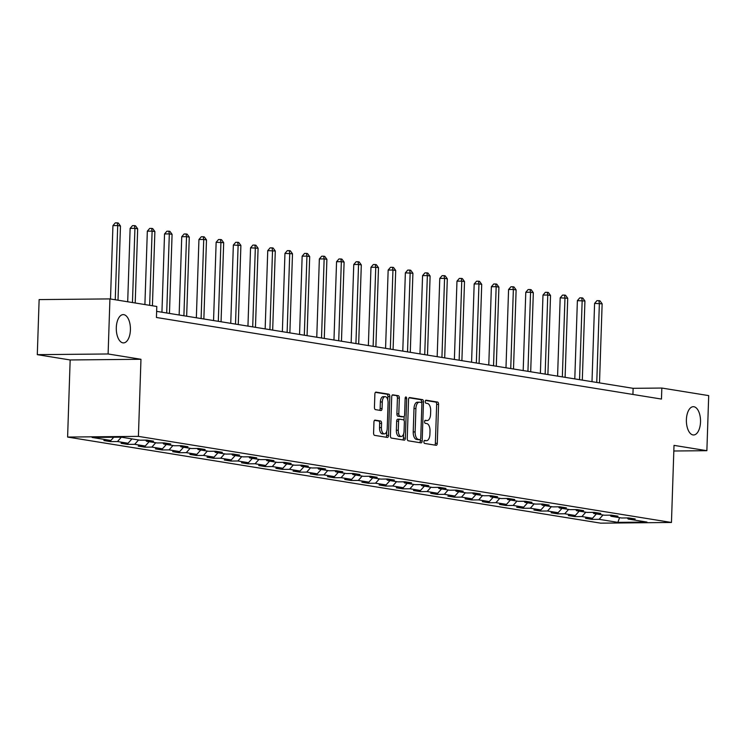 <?xml version="1.0" encoding="UTF-8"?>
<svg xmlns="http://www.w3.org/2000/svg" width="746" height="746" viewBox="0 0 746 746"><rect width="100%" height="100%" fill="white"/><g stroke="black" fill="none" stroke-linecap="round" stroke-linejoin="round"><path stroke-width="1.12" d="M423.915 441.809A1.52 0.755 89.4 0 0 424.623 443.441L436.13 445.297A2.173 1.082 89.4 0 0 436.224 445.306A2.173 1.082 89.4 0 0 437.277 443.31L438.573 404.397A2.173 1.082 89.4 0 0 437.557 402.057L426.059 400.201A1.52 0.755 89.4 0 0 425.994 400.192A1.52 0.755 89.4 0 0 425.257 401.59A1.52 0.755 89.4 0 0 425.957 403.222L427.449 403.465A6.938 3.469 89.4 0 1 430.684 410.943L430.573 414.189A6.938 3.469 89.4 0 1 427.178 420.567A6.938 3.469 89.4 0 1 426.88 420.548L425.397 420.306A1.52 0.755 89.4 0 0 425.332 420.306A1.52 0.755 89.4 0 0 424.586 421.695A1.52 0.755 89.4 0 0 425.295 423.336L426.777 423.569A6.938 3.469 89.4 0 1 430.013 431.048L429.91 434.293A6.938 3.469 89.4 0 1 426.516 440.681A6.938 3.469 89.4 0 1 426.218 440.653L424.726 440.41A1.52 0.755 89.4 0 0 424.66 440.41A1.52 0.755 89.4 0 0 423.915 441.809M130.41 329.9A14.146 7.068 89.4 0 0 123.221 314.616A14.146 7.068 89.4 0 0 116.301 327.615A14.146 7.068 89.4 0 0 123.491 342.899A14.146 7.068 89.4 0 0 130.41 329.9M700.513 421.975A14.146 7.068 89.4 0 0 693.314 406.691A14.146 7.068 89.4 0 0 686.395 419.69A14.146 7.068 89.4 0 0 693.584 434.974A14.146 7.068 89.4 0 0 700.513 421.975M375.098 420.119A2.173 1.082 89.4 0 0 375.005 420.11A2.173 1.082 89.4 0 0 373.942 422.105L373.587 433.025A2.173 1.082 89.4 0 0 374.595 435.356L387.37 437.426A2.173 1.082 89.4 0 0 387.454 437.426A2.173 1.082 89.4 0 0 388.517 435.431L389.813 396.518A2.173 1.082 89.4 0 0 388.797 394.177L376.031 392.116A2.173 1.082 89.4 0 0 375.937 392.107A2.173 1.082 89.4 0 0 374.874 394.102L374.436 407.297A2.173 1.082 89.4 0 0 375.443 409.629L380.917 410.514A2.173 1.082 89.4 0 0 381.01 410.524A2.173 1.082 89.4 0 0 382.064 408.528L382.288 401.982A5.8 2.9 89.4 0 1 385.123 396.648A5.8 2.9 89.4 0 1 388.079 402.924L387.221 428.54A5.8 2.9 89.4 0 1 384.386 433.874A5.8 2.9 89.4 0 1 381.43 427.607L381.579 423.336A2.173 1.082 89.4 0 0 380.563 420.996L374.912 420.119M140.966 359.283L108.105 353.977L109.932 298.904L39.128 299.594L37.3 354.658L70.161 359.964L67.606 437.063L138.411 436.373L140.966 359.283L70.161 359.964M673.825 451.004L706.872 450.687L674.011 445.371L671.456 522.47L138.411 436.373M706.872 450.687L708.7 395.613L661.833 388.051L633.13 388.321L156.641 311.362M109.932 298.904L156.8 306.475L156.436 317.488L661.469 399.063L661.833 388.051M407.241 438.462A2.173 1.082 89.4 0 0 408.258 440.793L421.024 442.863A2.173 1.082 89.4 0 0 421.117 442.863A2.173 1.082 89.4 0 0 422.18 440.877L423.476 401.954A2.173 1.082 89.4 0 0 422.46 399.623L409.694 397.553A2.173 1.082 89.4 0 0 409.601 397.553A2.173 1.082 89.4 0 0 408.538 399.539L407.241 438.462M404.192 440.14L391.426 438.079A2.173 1.082 89.4 0 1 390.41 435.739L391.706 396.825A2.173 1.082 89.4 0 1 392.769 394.83A2.173 1.082 89.4 0 1 392.862 394.839L398.327 395.716A2.173 1.082 89.4 0 1 399.334 398.056L398.812 413.844A2.173 1.082 89.4 0 0 399.819 416.175L403.446 416.762A2.173 1.082 89.4 0 0 403.539 416.772A2.173 1.082 89.4 0 0 404.602 414.776L405.143 398.345A1.52 0.755 89.4 0 1 405.889 396.947A1.52 0.755 89.4 0 1 406.663 398.588L405.348 438.154A2.173 1.082 89.4 0 1 404.285 440.149A2.173 1.082 89.4 0 1 404.192 440.14M67.606 437.063L600.642 523.151L671.456 522.47M110.483 441.613L117.467 441.539L128.051 443.255L121.066 443.32L127.678 444.383L134.662 444.318L145.256 446.033L138.271 446.099L144.883 447.162L151.867 447.096L162.451 448.812L155.466 448.878L162.087 449.941L169.072 449.875L179.655 451.582L172.671 451.656L179.282 452.719L186.276 452.654L196.86 454.361L189.876 454.435L196.487 455.498L203.471 455.433L214.055 457.139L207.071 457.214L213.692 458.277L220.676 458.212L231.26 459.918L224.276 459.993L230.896 461.056L237.881 460.991L248.465 462.697L241.48 462.772L248.092 463.835L255.076 463.77L265.669 465.476L258.685 465.541L265.296 466.614L272.281 466.548L282.865 468.255L275.88 468.32L282.501 469.393L289.485 469.327L300.069 471.034L293.085 471.099L299.705 472.171L306.69 472.106L317.274 473.813L310.289 473.878L316.901 474.95L323.885 474.885L334.478 476.591L327.485 476.657L334.105 477.729L341.09 477.664L351.674 479.37L344.689 479.436L351.31 480.508L358.294 480.443L368.878 482.149L361.894 482.214L368.505 483.287L375.499 483.222L386.083 484.928L379.099 484.993L385.71 486.066L392.694 485.991L403.278 487.707L396.294 487.772L402.915 488.844L409.899 488.77L420.483 490.486L413.498 490.551L420.119 491.623L427.104 491.549L437.688 493.265L430.703 493.33L437.315 494.402L444.299 494.328L454.892 496.043L447.908 496.109L454.519 497.181L461.504 497.106L472.087 498.822L465.103 498.887L471.724 499.951L478.708 499.885L489.292 501.601L482.308 501.666L488.928 502.729L495.913 502.664L506.497 504.38L499.512 504.445L506.124 505.508L513.108 505.443L523.701 507.149L516.708 507.224L523.328 508.287L530.313 508.222L540.897 509.928L533.912 510.003L540.533 511.066L547.517 511.001L558.101 512.707L551.117 512.782L557.728 513.845L564.722 513.78L575.306 515.486L568.321 515.561L574.933 516.624L581.917 516.558L592.501 518.265L585.517 518.339L592.138 519.403L599.122 519.337L617.865 522.368L646.959 522.079L628.207 519.057L635.2 518.983L628.58 517.92L621.595 517.985L611.011 516.279L617.996 516.204L611.375 515.141L604.391 515.206L593.807 513.5L600.791 513.435L594.18 512.362L587.186 512.427L576.602 510.721L583.586 510.656L576.975 509.583L569.991 509.649L559.407 507.942L566.391 507.877L559.77 506.804L552.786 506.87L542.202 505.163L549.187 505.098L542.566 504.026L535.581 504.091L524.997 502.384L531.982 502.319L525.37 501.247L518.386 501.312L507.793 499.606L514.777 499.54L508.166 498.468L501.181 498.533L490.598 496.827L497.582 496.761L490.961 495.689L483.977 495.754L473.393 494.048L480.377 493.983L473.757 492.91L466.772 492.985L456.188 491.269L463.173 491.204L456.561 490.131L449.577 490.206L438.984 488.49L445.977 488.425L439.357 487.352L432.372 487.427L421.788 485.711L428.773 485.646L422.152 484.574L415.168 484.648L404.584 482.932L411.568 482.867L404.957 481.795L397.972 481.869L387.379 480.154L394.364 480.088L387.752 479.025L380.768 479.091L370.184 477.375L377.168 477.309L370.548 476.246L363.563 476.312L352.979 474.596L359.964 474.531L353.343 473.468L346.358 473.533L335.775 471.826L342.759 471.752L336.148 470.689L329.163 470.754L318.57 469.048L325.554 468.973L318.943 467.91L311.959 467.975L301.375 466.269L308.359 466.194L301.738 465.131L294.754 465.196L284.17 463.49L291.154 463.415L284.543 462.352L277.549 462.417L266.965 460.711L273.95 460.636L267.338 459.573L260.354 459.639L249.761 457.932L256.755 457.867L250.134 456.794L243.149 456.86L232.566 455.153L239.55 455.088L232.929 454.016L225.945 454.081L215.361 452.374L222.345 452.309L215.734 451.237L208.749 451.302L198.156 449.596L205.141 449.53L198.529 448.458L191.545 448.523L180.961 446.817L187.945 446.751L181.325 445.679L174.34 445.744L163.756 444.038L170.741 443.973L164.12 442.9L157.136 442.965L146.552 441.259L153.536 441.194L146.925 440.121L139.94 440.187L121.188 437.165L92.103 437.445L110.846 440.476L103.862 440.541L110.483 441.613L110.52 440.476M121.356 437.193L117.467 441.539M131.939 438.9L128.051 443.255M146.552 441.259L145.61 440.14M138.56 439.972L134.662 444.318M149.144 441.679L145.256 446.033M163.756 444.038L162.805 442.919M155.755 442.751L151.867 447.096M166.349 444.457L162.451 448.812M180.961 446.817L180.01 445.698M172.96 445.53L169.072 449.875M183.544 447.236L179.655 451.582M198.156 449.596L197.214 448.467M190.165 448.299L186.276 452.654M200.749 450.015L196.86 454.361M215.361 452.374L214.41 451.246M207.369 451.078L203.471 455.433M217.953 452.794L214.055 457.139M232.566 455.153L231.614 454.025M224.565 453.857L220.676 458.212M235.158 455.573L231.26 459.918M249.761 457.932L248.819 456.804M241.769 456.636L237.881 460.991M252.353 458.352L248.465 462.697M266.965 460.711L266.024 459.583M258.974 459.415L255.076 463.77M269.558 461.131L265.669 465.476M284.17 463.49L283.219 462.361M276.179 462.194L272.281 466.548M286.762 463.909L282.865 468.255M301.375 466.269L300.424 465.14M293.374 464.972L289.485 469.327M303.967 466.688L300.069 471.034M318.57 469.048L317.628 467.919M310.578 467.751L306.69 472.106M321.162 469.458L317.274 473.813M335.775 471.826L334.833 470.698M327.783 470.53L323.885 474.885M338.367 472.237L334.478 476.591M352.979 474.596L352.028 473.477M344.978 473.309L341.09 477.664M355.572 475.015L351.674 479.37M370.184 477.375L369.233 476.256M362.183 476.088L358.294 480.443M372.767 477.794L368.878 482.149M387.379 480.154L386.437 479.035M379.388 478.867L375.499 483.222M389.971 480.573L386.083 484.928M404.584 482.932L403.633 481.813M396.592 481.646L392.694 485.991M407.176 483.352L403.278 487.707M421.788 485.711L420.837 484.592M413.788 484.424L409.899 488.77M424.381 486.131L420.483 490.486M438.984 488.49L438.042 487.371M430.992 487.203L427.104 491.549M441.576 488.91L437.688 493.265M456.188 491.269L455.246 490.15M448.197 489.982L444.299 494.328M458.781 491.689L454.892 496.043M473.393 494.048L472.442 492.929M465.401 492.761L461.504 497.106M475.985 494.467L472.087 498.822M490.598 496.827L489.646 495.708M482.597 495.54L478.708 499.885M493.181 497.246L489.292 501.601M507.793 499.606L506.851 498.487M499.801 498.319L495.913 502.664M510.385 500.025L506.497 504.38M524.997 502.384L524.056 501.265M517.006 501.098L513.108 505.443M527.59 502.804L523.701 507.149M542.202 505.163L541.251 504.035M534.201 503.867L530.313 508.222M544.794 505.583L540.897 509.928M559.407 507.942L558.456 506.814M551.406 506.646L547.517 511.001M561.99 508.362L558.101 512.707M576.602 510.721L575.66 509.593M568.611 509.425L564.722 513.78M579.194 511.141L575.306 515.486M593.807 513.5L592.856 512.371M585.815 512.204L581.917 516.558M596.399 513.919L592.501 518.265M611.011 516.279L610.06 515.15M603.01 514.982L599.122 519.337M619.6 517.668L617.865 522.368M628.207 519.057L627.265 517.929M108.105 353.977L37.3 354.658M113.746 437.24L110.846 440.476M632.925 394.447L633.13 388.321M592.175 518.274L592.138 519.403M574.97 515.495L574.933 516.624M557.766 512.716L557.728 513.845M540.57 509.938L540.533 511.066M523.366 507.159L523.328 508.287M506.161 504.38L506.124 505.508M488.966 501.601L488.928 502.729M471.761 498.822L471.724 499.951M454.556 496.043L454.519 497.181M437.352 493.265L437.315 494.402M420.157 490.486L420.119 491.623M402.952 487.707L402.915 488.844M385.747 484.928L385.71 486.066M368.543 482.149L368.505 483.287M351.347 479.37L351.31 480.508M334.143 476.591L334.105 477.729M316.938 473.813L316.901 474.95M299.743 471.034L299.705 472.171M282.538 468.264L282.501 469.393M265.334 465.485L265.296 466.614M248.129 462.707L248.092 463.835M230.934 459.928L230.896 461.056M213.729 457.149L213.692 458.277M196.524 454.37L196.487 455.498M179.329 451.591L179.282 452.719M162.124 448.812L162.087 449.941M144.92 446.033L144.883 447.162M127.715 443.255L127.678 444.383M424.25 440.662L424.297 440.672A6.938 3.469 89.4 0 0 424.595 440.7A6.938 3.469 89.4 0 0 424.894 440.662M425.565 420.558A6.938 3.469 89.4 0 1 425.267 420.585A6.938 3.469 89.4 0 1 424.968 420.567L424.912 420.558M434.797 445.082A2.173 1.082 89.4 0 0 435.366 443.329L436.662 404.416A2.173 1.082 89.4 0 0 435.645 402.075L425.584 400.453M421.537 402.709L421.555 401.973A2.173 1.082 89.4 0 0 420.548 399.632L409.106 397.786M419.7 442.648A2.173 1.082 89.4 0 0 420.268 440.886L420.315 439.506M419.933 439.636A1.52 0.755 89.4 0 0 419.998 439.646A1.52 0.755 89.4 0 0 420.744 438.247L421.882 404.09A1.52 0.755 89.4 0 0 421.173 402.448L419.597 402.197A6.938 3.469 89.4 0 0 419.308 402.178A6.938 3.469 89.4 0 0 415.904 408.556L415.13 431.906A6.938 3.469 89.4 0 0 418.366 439.385L419.933 439.636L418.021 439.655A1.52 0.755 89.4 0 0 418.086 439.664A1.52 0.755 89.4 0 0 418.152 439.655M417.685 402.215A6.938 3.469 89.4 0 0 417.387 402.197A6.938 3.469 89.4 0 0 413.993 408.575L415.904 408.556M418.021 439.655L416.454 439.403A6.938 3.469 89.4 0 1 413.219 431.925L413.993 408.575M392.275 395.072L398.327 395.716M401.721 416.781A2.173 1.082 89.4 0 1 401.628 416.79A2.173 1.082 89.4 0 1 401.535 416.781L397.907 416.193A2.173 1.082 89.4 0 1 396.9 413.862L397.422 398.075A2.173 1.082 89.4 0 0 396.415 395.734M404.164 416.371L404.024 420.408M403.577 433.976L403.437 438.172L405.348 438.154M398.271 430.218A5.8 2.9 89.4 0 0 401.217 436.485A5.8 2.9 89.4 0 0 404.062 431.151L404.36 422.124A2.173 1.082 89.4 0 0 403.344 419.793L399.725 419.205A2.173 1.082 89.4 0 0 399.632 419.196A2.173 1.082 89.4 0 0 398.569 421.192L398.271 430.218L396.359 430.237A5.8 2.9 89.4 0 0 399.306 436.503L401.217 436.485M399.539 419.205L397.805 419.224A2.173 1.082 89.4 0 0 397.711 419.215A2.173 1.082 89.4 0 0 396.658 421.21L398.569 421.192M396.359 430.237L396.658 421.21M402.868 439.926A2.173 1.082 89.4 0 0 403.437 438.172M384.386 433.874L382.474 433.892A5.8 2.9 89.4 0 1 379.518 427.626L379.658 423.355A2.173 1.082 89.4 0 0 378.651 421.014L374.52 420.352M385.123 396.648L383.211 396.667A5.8 2.9 89.4 0 0 380.367 402.001L382.288 401.982M379.583 410.3A2.173 1.082 89.4 0 0 380.152 408.547L380.367 402.001M387.78 399.968L387.901 396.536A2.173 1.082 89.4 0 0 386.885 394.196L375.443 392.349M386.036 437.212A2.173 1.082 89.4 0 0 386.605 435.45L386.745 431.375M599.504 382.894L602.134 303.799L594.59 303.408L591.998 381.682M594.59 303.408L596.949 300.657L598.861 300.638L599.374 303.361L596.753 382.446M598.861 300.638L599.961 300.815L602.134 303.799M582.309 380.115L584.929 301.02L577.385 300.629L574.793 378.903M577.385 300.629L579.745 297.878L581.656 297.859L582.169 300.582L579.549 379.667M581.656 297.859L582.766 298.036L584.929 301.02M565.104 377.336L567.725 298.241L560.19 297.85L557.588 376.124M560.19 297.85L562.54 295.099L564.461 295.08L564.974 297.803L562.344 376.889M564.461 295.08L565.561 295.267L567.725 298.241M547.9 374.557L550.529 295.472L547.769 295.024L542.985 295.071L540.384 373.345M542.985 295.071L545.345 292.32L547.256 292.311L547.769 295.024L545.149 374.11M547.256 292.311L548.357 292.488L550.529 295.472M530.695 371.778L533.325 292.693L530.565 292.245L525.781 292.292L523.188 370.566M525.781 292.292L528.14 289.551L530.052 289.532L530.565 292.245L527.944 371.34M530.052 289.532L531.152 289.709L533.325 292.693M513.5 369L516.12 289.914L513.36 289.467L508.576 289.513L505.984 367.787M508.576 289.513L510.935 286.772L512.847 286.753L513.36 289.467L510.74 368.561M512.847 286.753L513.957 286.93L516.12 289.914M496.295 366.221L498.915 287.135L496.165 286.688L491.381 286.734L488.779 365.008M491.381 286.734L493.731 283.993L495.652 283.974L496.165 286.688L493.535 365.782M495.652 283.974L496.752 284.151L498.915 287.135M479.091 363.442L481.72 284.357L478.96 283.909L474.176 283.956L471.575 362.23M474.176 283.956L476.535 281.214L478.447 281.195L478.96 283.909L476.34 363.004M478.447 281.195L479.547 281.373L481.72 284.357M461.895 360.663L464.516 281.578L461.755 281.13L456.972 281.177L454.379 359.451M456.972 281.177L459.331 278.435L461.242 278.417L461.755 281.13L459.135 360.225M461.242 278.417L462.352 278.594L464.516 281.578M444.691 357.894L447.311 278.799L444.56 278.351L439.776 278.398L437.175 356.672M439.776 278.398L442.126 275.656L444.047 275.638L444.56 278.351L441.93 357.446M444.047 275.638L445.148 275.815L447.311 278.799M427.486 355.115L430.106 276.02L427.355 275.572L422.572 275.619L419.97 353.893M422.572 275.619L424.931 272.877L426.843 272.859L427.355 275.572L424.726 354.667M426.843 272.859L427.943 273.036L430.106 276.02M410.281 352.336L412.911 273.241L405.367 272.84L402.775 351.114M405.367 272.84L407.726 270.099L409.638 270.08L410.151 272.794L407.53 351.888M409.638 270.08L410.738 270.257L412.911 273.241M393.086 349.557L395.706 270.462L392.946 270.015L388.162 270.061L385.57 348.345M388.162 270.061L390.522 267.32L392.433 267.301L392.946 270.015L390.326 349.109M392.433 267.301L393.543 267.478L395.706 270.462M375.881 346.778L378.502 267.683L375.751 267.236L370.967 267.282L368.365 345.566M370.967 267.282L373.317 264.541L375.238 264.522L375.751 267.236L373.121 346.33M375.238 264.522L376.338 264.699L378.502 267.683M358.677 343.999L361.306 264.905L358.546 264.457L353.763 264.504L351.161 342.787M353.763 264.504L356.122 261.762L358.033 261.743L358.546 264.457L355.926 343.552M358.033 261.743L359.134 261.921L361.306 264.905M341.472 341.22L344.102 262.126L341.342 261.678L336.558 261.725L333.966 340.008M336.558 261.725L338.917 258.983L340.829 258.965L341.342 261.678L338.721 340.773M340.829 258.965L341.929 259.142L344.102 262.126M324.277 338.442L326.897 259.347L324.146 258.899L319.353 258.946L316.761 337.229M319.353 258.946L321.712 256.204L323.624 256.186L324.146 258.899L321.517 337.994M323.624 256.186L324.734 256.363L326.897 259.347M307.072 335.663L309.693 256.568L306.942 256.12L302.158 256.167L299.556 334.45M302.158 256.167L304.517 253.426L306.429 253.407L306.942 256.12L304.312 335.215M306.429 253.407L307.529 253.584L309.693 256.568M289.868 332.884L292.497 253.789L284.953 253.388L282.361 331.672M284.953 253.388L287.313 250.647L289.224 250.628L289.737 253.351L287.117 332.436M289.224 250.628L290.325 250.805L292.497 253.789M272.672 330.105L275.293 251.01L267.749 250.619L265.156 328.893M267.749 250.619L270.108 247.868L272.02 247.849L272.532 250.572L269.912 329.657M272.02 247.849L273.129 248.026L275.293 251.01M255.468 327.326L258.088 248.231L250.553 247.84L247.952 326.114M250.553 247.84L252.903 245.089L254.824 245.07L255.337 247.793L252.708 326.879M254.824 245.07L255.925 245.248L258.088 248.231M238.263 324.547L240.893 245.453L233.349 245.061L230.747 323.335M233.349 245.061L235.708 242.31L237.62 242.291L238.133 245.014L235.512 324.1M237.62 242.291L238.72 242.469L240.893 245.453M221.058 321.768L223.688 242.674L216.144 242.282L213.552 320.556M216.144 242.282L218.503 239.531L220.415 239.513L220.928 242.236L218.308 321.321M220.415 239.513L221.515 239.699L223.688 242.674M203.863 318.99L206.483 239.904L203.723 239.457L198.94 239.503L196.347 317.777M198.94 239.503L201.299 236.752L203.21 236.743L203.723 239.457L201.103 318.542M203.21 236.743L204.32 236.92L206.483 239.904M186.659 316.211L189.279 237.125L186.528 236.678L181.744 236.724L179.143 314.999M181.744 236.724L184.094 233.983L186.015 233.964L186.528 236.678L183.898 315.772M186.015 233.964L187.115 234.141L189.279 237.125M169.454 313.432L172.084 234.347L169.323 233.899L164.54 233.946L161.938 312.22M164.54 233.946L166.899 231.204L168.81 231.185L169.323 233.899L166.703 312.994M168.81 231.185L169.911 231.363L172.084 234.347M152.417 305.767L154.879 231.568L152.119 231.12L147.335 231.167L144.901 304.555M147.335 231.167L149.694 228.425L151.606 228.407L152.119 231.12L149.657 305.319M151.606 228.407L152.706 228.584L154.879 231.568M135.213 302.988L137.674 228.789L134.923 228.341L130.13 228.388L127.697 301.776M130.13 228.388L132.49 225.646L134.401 225.628L134.923 228.341L132.462 302.54M134.401 225.628L135.511 225.805L137.674 228.789M118.008 300.209L120.47 226.01L117.719 225.562L112.935 225.609L110.501 298.997M112.935 225.609L115.294 222.868L117.206 222.849L117.719 225.562L115.257 299.771M117.206 222.849L118.306 223.026L120.47 226.01M424.297 440.672L426.218 440.653M424.968 420.567L426.88 420.548M435.645 402.075L437.557 402.057M436.662 404.416L438.573 404.397M435.366 443.329L437.277 443.31M420.548 399.632L422.46 399.623M421.555 401.973L423.476 401.954M420.268 440.886L422.18 440.877M413.219 431.925L415.13 431.906M416.454 439.403L418.366 439.385M397.422 398.075L399.334 398.056M396.9 413.862L398.812 413.844M397.907 416.193L399.819 416.175M401.535 416.781L403.446 416.762M405.143 398.606L406.663 398.588M378.651 421.014L380.563 420.996M379.658 423.355L381.579 423.336M379.518 427.626L381.43 427.607M380.152 408.547L382.064 408.528M386.885 394.196L388.797 394.177M387.901 396.536L389.813 396.518M386.605 435.45L388.517 435.431M424.595 440.7L426.516 440.681M425.267 420.585L427.178 420.567M418.086 439.664L419.998 439.646M417.387 402.197L419.308 402.178M401.628 416.79L403.539 416.772M397.711 419.215L399.632 419.196"/></g></svg>
